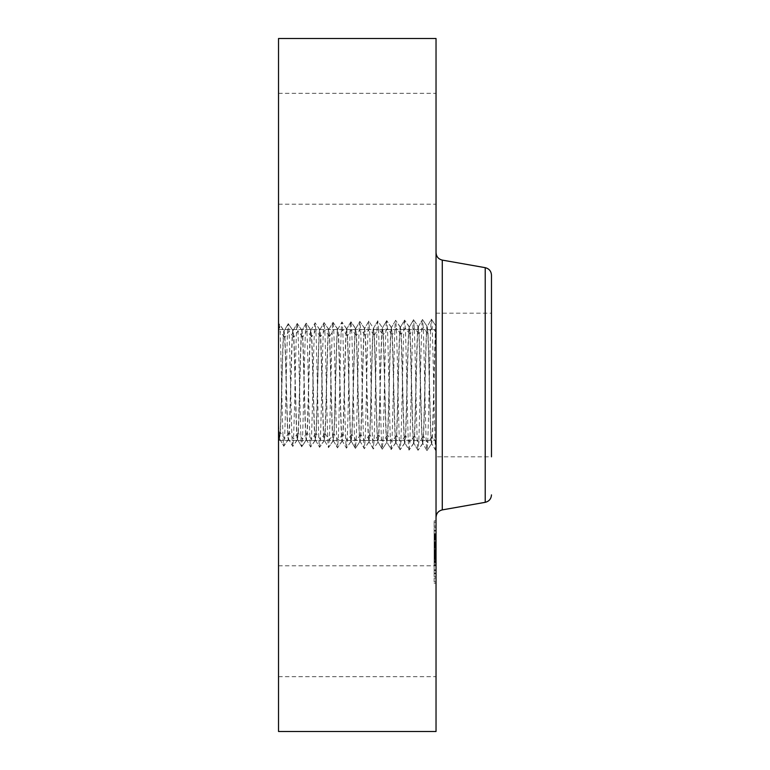 <?xml version="1.0" encoding="UTF-8"?>
<svg xmlns="http://www.w3.org/2000/svg" width="770" height="770" viewBox="0 0 770 770"><rect width="100%" height="100%" fill="white"/><g stroke="black" fill="none" stroke-linecap="round" stroke-linejoin="round"><path stroke-width="0.58" stroke-dasharray="3.85 2.89" d="M436.032 448.025L436.032 313.178L436.032 448.025M436.032 450.691L436.032 326.114L431.441 319.242L427.292 326.393C426.031 323.246 424.79 411.219 423.539 436.33L422.759 443.414L426.975 450.614C425.723 454.387 424.463 355.528 423.211 327.519L422.499 319.521L418.351 326.673C417.09 323.535 415.848 411.093 414.587 436.08L413.875 443.183C412.614 446.321 411.373 358.974 410.112 334.045L409.399 326.952C408.139 323.833 406.897 410.968 405.646 435.839L404.933 442.904C403.673 446.022 402.431 359.099 401.17 334.286L400.458 327.231C399.197 324.122 397.955 410.843 396.694 435.589L395.982 442.625C394.721 445.724 393.48 359.224 392.219 334.536L391.507 327.51C390.255 324.42 389.014 410.718 387.753 435.348L387.041 442.346C385.78 445.435 384.538 359.349 383.277 334.777L382.565 327.789C381.304 324.719 380.062 410.593 378.802 435.098L378.089 442.067L373.296 448.939L369.09 441.739L369.86 434.858C371.121 410.468 372.362 325.007 373.623 328.068L374.336 335.017M436.032 326.769C434.838 331.986 433.674 413.163 432.48 436.571L431.71 443.693L436.032 450.729L436.032 326.114L431.441 319.242C430.189 315.469 428.938 414.53 427.687 442.606L426.975 450.614L422.826 443.462C421.565 446.61 420.324 358.839 419.063 333.795L418.351 326.673L413.557 319.8L409.342 327.009L413.557 319.8C412.297 316.056 411.045 414.279 409.794 442.115L409.082 450.055L404.876 442.856L409.082 450.055C407.831 453.79 406.57 355.779 405.318 328.01L404.606 320.079L400.4 327.288L404.606 320.079C403.355 316.355 402.104 414.154 400.843 441.865L400.131 449.776L395.924 442.577L400.131 449.776C398.879 453.501 397.628 355.904 396.377 328.251L395.664 320.358L391.449 327.568L395.664 320.358C394.404 316.653 393.152 414.029 391.901 441.624L391.189 449.497L386.983 442.298L391.189 449.497C389.938 453.203 388.686 356.029 387.425 328.501L386.713 320.638L382.507 327.847L386.713 320.638C385.462 316.942 384.211 413.904 382.95 441.374L382.238 449.218L378.089 442.067C376.828 445.137 375.587 359.475 374.336 335.027L378.484 328.742L377.772 320.917L373.556 328.126L368.772 321.244L364.614 328.405L365.384 335.268C366.645 359.6 367.887 444.848 369.148 441.788L364.297 448.612L360.139 441.451L360.909 434.607C362.169 410.343 363.411 325.306 364.672 328.347L359.821 321.523L355.663 328.684L356.443 335.508C357.694 359.725 358.936 444.55 360.196 441.508L355.345 448.333L351.197 441.172L351.967 434.367C353.228 410.217 354.469 325.594 355.73 328.636L350.928 321.764L346.721 328.963L347.491 335.758C348.752 359.85 349.994 444.252 351.255 441.229L346.404 448.053L342.246 440.892L343.016 434.116C344.277 410.092 345.518 325.893 346.779 328.915L341.928 322.091L337.77 329.242L338.55 335.999C339.811 359.975 341.052 443.963 342.303 440.95L337.453 447.774L333.304 440.613L334.074 433.876C335.335 409.967 336.577 326.191 337.838 329.194L333.035 322.322L328.829 329.522L329.599 336.249C330.859 360.1 332.101 443.664 333.362 440.671L328.511 447.495L324.353 440.334L325.132 433.625C326.384 409.842 327.625 326.48 328.886 329.473L324.035 322.649L319.877 329.801L320.657 336.49C321.918 360.225 323.159 443.366 324.42 440.392L319.617 447.264L315.411 440.055L316.181 433.385C317.442 409.678 318.693 326.624 319.945 329.753L315.094 322.928L310.936 330.08L311.706 336.74C312.967 360.379 314.218 443.222 315.469 440.113L310.618 446.937L306.46 439.776L307.24 433.135C308.491 409.553 309.742 326.923 310.993 330.032L306.142 323.208L301.984 330.359L302.764 336.981C304.025 360.504 305.267 442.933 306.527 439.834L301.725 446.706L297.518 439.497L298.288 432.894C299.549 409.428 300.8 327.221 302.052 330.311L297.201 323.487L293.043 330.648L293.813 337.231C295.074 360.63 296.325 442.635 297.576 439.555L292.725 446.379L288.567 439.218L289.347 432.644C290.598 409.303 291.849 327.51 293.101 330.59L288.25 323.766L284.092 330.927L284.871 337.481C286.132 360.755 287.374 442.336 288.635 439.275L283.832 446.148L279.625 438.939L280.396 432.403C281.656 409.188 282.908 327.808 284.159 330.869L279.414 324.035L278.528 325.383L278.528 422.133L279.683 438.996L278.528 440.45L278.528 422.133M491.472 448.025L491.472 313.178L491.472 448.025M436.032 313.178L491.472 313.178L491.472 456.822L436.032 456.822M491.472 275.121L491.472 288.567M436.032 501.145L436.032 252.656L436.032 501.145M435.916 450.893C434.665 454.685 433.414 355.403 432.153 327.269L431.441 319.242L427.292 326.393L428.005 333.554C429.265 358.714 430.507 446.908 431.768 443.741L435.916 450.893M383.065 334.786C384.326 359.349 385.568 445.416 386.829 442.336L387.541 435.339C388.802 410.718 390.043 324.43 391.304 327.519L392.017 334.536C393.278 359.224 394.519 445.714 395.78 442.625L396.492 435.589C397.744 410.843 398.985 324.132 400.246 327.24L400.958 334.286C402.219 359.099 403.461 446.013 404.722 442.904L405.434 435.83C406.695 410.968 407.936 323.843 409.197 326.961L409.909 334.045C411.17 358.974 412.412 446.311 413.663 443.183L414.375 436.08C415.636 411.093 416.878 323.544 418.139 326.682L418.851 333.805C420.112 358.849 421.354 446.6 422.615 443.462L423.327 436.32C424.588 411.219 425.829 323.246 427.09 326.403L427.802 333.554C429.054 358.724 430.295 446.898 431.556 443.741L426.975 450.614L431.556 443.741L432.268 436.571C433.529 411.363 434.771 323.073 436.032 326.124M418.351 326.673L422.499 319.521L427.138 326.442L422.499 319.521C421.248 315.767 419.997 414.404 418.736 442.355L418.023 450.334L413.817 443.135L418.023 450.334C416.772 454.088 415.521 355.653 414.26 327.76L413.557 319.8L418.139 326.682M422.615 443.462L418.023 450.334L422.826 443.462M413.663 443.183L409.082 450.055L413.875 443.183M409.197 326.961L404.606 320.079L409.399 326.952M404.722 442.904L400.131 449.776L404.933 442.904M400.246 327.24L395.664 320.358L400.458 327.231M395.78 442.625L391.189 449.497L395.982 442.625M391.304 327.519L386.713 320.638L391.507 327.51M378.089 442.067L382.238 449.218L386.887 442.298L382.238 449.218C380.986 452.904 379.735 356.154 378.484 328.742L383.065 334.777L382.411 327.837L377.772 320.917C376.52 317.24 375.26 413.779 374.008 441.133L373.296 448.939C372.045 452.606 370.793 356.289 369.533 328.992L368.82 321.196C367.569 317.538 366.318 413.654 365.057 440.883L364.354 448.66C363.094 452.317 361.842 356.414 360.591 329.233L359.879 321.485C358.628 317.837 357.367 413.529 356.115 440.642L355.403 448.381C354.152 452.019 352.901 356.539 351.64 329.483L350.928 321.764C349.676 318.125 348.425 413.403 347.174 440.392L346.462 448.101C345.201 451.721 343.949 356.664 342.698 329.724L341.986 322.043C340.735 318.424 339.483 413.278 338.222 440.151L337.51 447.822C336.259 451.432 335.008 356.789 333.747 329.974L333.035 322.322C331.783 318.722 330.532 413.153 329.281 439.901L328.569 447.543C327.317 451.133 326.056 356.914 324.805 330.214L324.093 322.601C322.842 319.021 321.591 413.028 320.33 439.66L319.617 447.264C318.366 450.835 317.115 357.039 315.854 330.465L315.151 322.88C313.891 319.309 312.639 412.893 311.388 439.41L310.676 446.985C309.425 450.537 308.164 357.164 306.912 330.705L306.2 323.159C304.949 319.608 303.698 412.768 302.437 439.169L301.725 446.706C300.473 450.248 299.222 357.29 297.971 330.956L297.258 323.439C295.998 319.906 294.746 412.643 293.495 438.919L292.783 446.427C291.532 449.95 290.28 357.415 289.019 331.196L288.307 323.718C287.056 320.195 285.805 412.518 284.544 438.679L283.832 446.148C282.58 449.651 281.329 357.54 280.078 331.447L279.366 323.997L278.528 334.161L278.528 440.411L279.481 438.987L280.193 432.403C281.445 409.188 282.696 327.828 283.947 330.879L284.659 337.481C285.92 360.745 287.172 442.317 288.423 439.266L289.135 432.644C290.396 409.313 291.647 327.539 292.898 330.6L293.611 337.231C294.872 360.62 296.113 442.615 297.374 439.545L298.086 432.894C299.338 409.438 300.589 327.24 301.84 330.311L302.552 336.99C303.813 360.495 305.064 442.914 306.316 439.824L307.028 433.135C308.289 409.563 309.54 326.942 310.791 330.032L311.503 336.74C312.755 360.37 314.006 443.202 315.257 440.103L315.969 433.385C317.23 409.688 318.482 326.644 319.733 329.753L320.445 336.5C321.706 360.216 322.948 443.356 324.208 440.382L324.921 433.625C326.182 409.842 327.423 326.499 328.684 329.473L329.396 336.249C330.648 360.091 331.889 443.645 333.15 440.661L333.862 433.866C335.123 409.967 336.365 326.201 337.626 329.194L338.338 336.009C339.599 359.965 340.841 443.944 342.101 440.941L342.814 434.116C344.075 410.092 345.316 325.912 346.577 328.915L347.289 335.758C348.541 359.84 349.782 444.242 351.043 441.22L351.755 434.357C353.016 410.217 354.258 325.614 355.519 328.636L356.231 335.518C357.492 359.715 358.733 444.531 359.994 441.499L360.707 434.607C361.967 410.343 363.209 325.315 364.46 328.357L365.173 335.268C366.433 359.59 367.675 444.829 368.936 441.778L369.648 434.848C370.909 410.468 372.151 325.027 373.411 328.078L374.124 335.027C375.385 359.465 376.626 445.127 377.887 442.057L378.599 435.098C379.851 410.593 381.092 324.728 382.353 327.799L377.772 320.917L373.623 328.068M347.289 335.758L342.698 329.724L338.55 336.009M342.814 434.116L338.222 440.151L334.074 433.876M329.599 336.249L333.747 329.974M329.396 336.249L324.805 330.214L320.657 336.49M325.132 433.625L329.281 439.901L333.862 433.876M324.921 433.625L320.33 439.66L316.181 433.385M320.445 336.5L315.854 330.465L311.706 336.74M315.969 433.385L311.388 439.41L307.24 433.135M311.503 336.74L306.912 330.705L302.764 336.99M307.028 433.135L302.437 439.169L298.288 432.894M302.552 336.99L297.971 330.956L293.813 337.231M298.086 432.894L293.495 438.919L289.347 432.644M293.611 337.231L289.019 331.196L284.871 337.481M289.135 432.644L284.544 438.679L280.396 432.403M284.659 337.481L280.078 331.447M278.528 38.5L278.528 731.5M278.528 334.161L278.528 325.431L279.366 323.997L283.947 330.879M278.528 358.425L278.528 440.44L278.528 358.425M278.528 197.399L278.528 93.314L278.528 197.399M278.528 572.601L278.528 676.686L278.528 572.601M436.032 411.575L436.032 329.56L436.032 411.575M436.032 38.5L436.032 731.5M436.032 572.601L436.032 676.686L436.032 572.601M436.032 197.399L436.032 93.314L436.032 197.399M280.193 432.403L278.528 434.578M278.528 427.427L279.481 438.987M436.032 530.001L436.032 583.237L436.032 530.001M434.136 574.102L434.136 520.866L434.136 574.102M434.136 534.678L434.136 576.624L434.136 534.678M434.136 531.002L434.136 534.236L434.136 530.453L434.136 534.236L434.136 530.453L434.136 531.002L436.032 531.002L436.032 530.453L436.032 534.236L436.032 531.002M434.136 570.426L434.136 573.66L434.136 569.877L434.136 573.66L434.136 569.877L434.136 570.426L436.032 570.426L436.032 569.877L436.032 573.66L436.032 570.426M434.136 550.714L434.136 553.948L434.136 550.714M434.136 578.597L434.136 581.822L434.136 578.597M434.136 525.515L434.136 522.291L434.136 525.515M436.032 569.425L436.032 527.488L436.032 569.425M436.032 545.468L436.032 534.014L436.032 545.468L434.136 545.468L434.136 563.043L434.136 541.551L434.136 546.989L434.136 545.468L436.032 545.429M436.032 538.403L436.032 539.144L436.032 538.297L434.136 538.403L436.032 538.423M436.032 537.672L434.136 537.672L436.032 537.643M436.032 537.325L434.136 537.325L436.032 537.316M436.032 539.356L436.032 539.943L436.032 539.356L434.136 539.356L436.032 539.356M436.032 538.24L434.136 538.249M436.032 539.019L434.136 539.019L436.032 539M436.032 546.681L436.032 547.451L436.032 546.334L434.136 546.305L434.136 548.096L434.136 546.681L436.032 546.681L434.136 546.71M436.032 546.334L434.136 546.305L436.032 546.334M436.032 547.759L434.136 547.759M436.032 545.612L436.032 543.264L436.032 545.612L434.136 545.612L434.136 542.426L434.136 556.027L434.136 545.612M436.032 543.12L436.032 556.027L436.032 542.426L436.032 543.12L434.136 543.12L436.032 543.129M436.032 546.354L436.032 556.469L436.032 546.354L434.136 546.354L436.032 546.354M436.032 552.504L436.032 563.043L436.032 552.215L436.032 556.546L436.032 552.523L434.136 552.504L436.032 552.523M436.032 552.119L434.136 552.129M436.032 552.687L434.136 552.677M436.032 553.746L434.136 553.746L436.032 553.746M436.032 557.904L436.032 561.128L436.032 557.904L434.136 557.904M436.032 551.994L436.032 555.478L436.032 551.493L436.032 551.994L434.136 551.994L436.032 551.994M436.032 556.922L436.032 557.663L436.032 556.922L434.136 556.922L436.032 556.903M436.032 556.546L434.136 556.546M436.032 556.354L434.136 556.354L436.032 556.392M436.032 557.673L434.136 557.336L434.136 562.293L434.136 557.673L436.032 557.673L434.136 557.673M436.032 557.403L434.136 557.365L436.032 557.403M436.032 557.961L434.136 557.961L436.032 557.981M436.032 558.548L434.136 558.548L436.032 558.529M436.032 558.125L436.032 562.293L436.032 557.73L434.136 558.125L436.032 558.096M436.032 559.309L436.032 565.257L436.032 556.835L436.032 559.309L434.136 559.309L434.136 556.835L434.136 565.257L434.136 559.309M436.032 548.894L434.136 548.894M436.032 552.966L434.136 552.966M436.032 552.716L434.136 552.716L436.032 552.735M436.032 552.34L434.136 552.34M436.032 552.225L434.136 552.234L436.032 552.225M436.032 552.177L434.136 552.177M436.032 552.282L434.136 552.282M436.032 552.417L434.136 552.417L436.032 552.427M436.032 552.639L434.136 552.629M436.032 552.812L434.136 552.802M436.032 552.899L434.136 552.899M436.032 553.014L434.136 553.014M436.032 553.139L434.136 553.139M436.032 553.293L434.136 553.293M436.032 553.466L434.136 553.466L436.032 553.466M436.032 553.611L434.136 553.63M436.032 553.774L434.136 553.774L436.032 553.774M436.032 554.227L434.136 554.207M436.032 554.044L434.136 554.073M436.032 553.89L434.136 553.89L436.032 553.861M436.032 553.543L434.136 553.543M436.032 553.389L436.032 550.165L436.032 553.948L436.032 550.165L436.032 553.389L434.136 553.399M436.032 553.351L434.136 553.332M436.032 553.813L434.136 553.832M436.032 553.928L434.136 553.928M436.032 554.005L434.136 554.005L436.032 554.025M436.032 554.102L434.136 554.102M436.032 554.342L434.136 554.342M436.032 554.487L434.136 554.506M436.032 558.625L434.136 558.625M436.032 558.308L434.136 558.308M436.032 563.043L434.136 563.043M436.032 560.55L434.136 560.55M436.032 555.699L434.136 555.699L436.032 555.719M436.032 561.128L434.136 561.128M436.032 557.085L434.136 557.085M436.032 557.172L434.136 557.172M436.032 553.207L434.136 553.207M436.032 553.428L434.136 553.428M436.032 554.381L434.136 554.381M436.032 554.544L434.136 554.544M436.032 554.852L434.136 554.852M436.032 555.141L434.136 555.141M436.032 555.459L434.136 555.459L436.032 555.478M436.032 555.786L434.136 555.786M436.032 556.123L434.136 556.123M436.032 556.489L434.136 556.489L436.032 556.469M436.032 556.181L434.136 556.181M436.032 555.863L434.136 555.863M436.032 555.536L434.136 555.536M436.032 555.209L434.136 555.209L436.032 555.237M436.032 554.862L434.136 554.862L436.032 554.891M436.032 554.15L434.136 554.15M436.032 551.493L434.136 551.493M436.032 550.377L434.136 550.377M436.032 550.743L434.136 550.743M436.032 551.686L434.136 551.686M436.032 553.072L434.136 553.072M436.032 553.582L434.136 553.582M436.032 554.284L434.136 554.284M436.032 554.708L434.136 554.708M436.032 554.92L434.136 554.92M436.032 555.151L434.136 555.151M436.032 555.401L434.136 555.401M436.032 555.671L434.136 555.671M436.032 555.95L434.136 555.95M436.032 556.258L434.136 556.258M436.032 557.288L434.136 557.288M436.032 557.124L434.136 557.124M436.032 557.047L434.136 557.047M436.032 556.97L434.136 556.97M436.032 556.787L434.136 556.787M436.032 556.7L434.136 556.7M436.032 556.623L434.136 556.623M436.032 556.508L434.136 556.508M436.032 534.014L434.136 534.014M436.032 534.515L434.136 534.515M436.032 534.986L434.136 534.986M436.032 535.458L434.136 535.458M436.032 535.91L434.136 535.91M436.032 536.344L434.136 536.344M436.032 536.757L434.136 536.757M436.032 537.162L434.136 537.162M436.032 537.556L434.136 537.556L436.032 537.547M436.032 537.922L434.136 537.922L436.032 537.941M436.032 538.182L434.136 538.182M436.032 537.989L434.136 537.989M436.032 537.816L434.136 537.816L436.032 537.778M436.032 537.45L434.136 537.45M436.032 537.373L434.136 537.373L436.032 537.364M436.032 537.431L434.136 537.431M436.032 537.527L434.136 537.527M436.032 538.134L434.136 538.134M436.032 538.346L434.136 538.346L436.032 538.336M436.032 538.586L434.136 538.586M436.032 538.769L434.136 538.769L436.032 538.759M436.032 538.952L434.136 538.962M436.032 539.154L434.136 539.135M436.032 539.577L434.136 539.577M436.032 539.943L434.136 539.943M436.032 538.788L434.136 538.788L436.032 538.788M436.032 538.644L434.136 538.644L436.032 538.654M436.032 538.519L434.136 538.519M436.032 538.278L434.136 538.278L436.032 538.297M436.032 538.365L434.136 538.365M436.032 538.451L434.136 538.451M436.032 538.692L434.136 538.692L436.032 538.692M436.032 538.846L434.136 538.846L436.032 538.856M436.032 539.212L434.136 539.212M436.032 539.462L434.136 539.462M436.032 539.289L434.136 539.289M436.032 538.885L434.136 538.885M436.032 538.596L434.136 538.596M436.032 539.096L434.136 539.096M436.032 539.25L434.136 539.25M436.032 539.414L434.136 539.414M436.032 539.606L434.136 539.606M436.032 540.299L434.136 540.299M436.032 549.886L434.136 549.886M436.032 549.665L434.136 549.665M436.032 551.878L434.136 551.878M436.032 541.551L434.136 541.551M436.032 541.714L434.136 541.714M436.032 541.878L434.136 541.878M436.032 542.041L434.136 542.041M436.032 542.205L434.136 542.205M436.032 542.378L434.136 542.378M436.032 542.59L434.136 542.59M436.032 542.802L434.136 542.802M436.032 543.004L434.136 543.004L436.032 543.004M436.032 543.206L434.136 543.206M436.032 543.408L434.136 543.408M436.032 543.61L434.136 543.61L436.032 543.62M436.032 543.803L434.136 543.803L436.032 543.803M436.032 543.995L434.136 543.995L436.032 544.005M436.032 544.188L434.136 544.188M436.032 544.38L434.136 544.38M436.032 544.573L434.136 544.573M436.032 544.775L434.136 544.775M436.032 544.987L434.136 544.987L436.032 544.987M436.032 545.199L434.136 545.199L436.032 545.227M436.032 545.66L434.136 545.66M436.032 545.911L434.136 545.911M436.032 546.161L434.136 546.161M436.032 546.431L434.136 546.431L436.032 546.392M436.032 546.989L434.136 546.989L436.032 546.989M436.032 546.864L434.136 546.864L436.032 546.864M436.032 546.748L434.136 546.748L436.032 546.729M436.032 546.633L434.136 546.633M436.032 546.536L434.136 546.536M436.032 546.44L434.136 546.44L436.032 546.479M436.032 546.267L434.136 546.267M436.032 546.2L434.136 546.2M436.032 546.132L434.136 546.132M436.032 546.074L434.136 546.074M436.032 545.526L434.136 545.526M436.032 557.73L434.136 557.73L436.032 557.73M436.032 561.898L434.136 561.898M436.032 562.293L434.136 562.293M436.032 546.585L434.136 546.585M436.032 547.037L434.136 547.037M436.032 547.229L434.136 547.229M436.032 547.451L434.136 547.451L436.032 547.451M436.032 548.096L434.136 548.096M436.032 547.855L434.136 547.855M436.032 547.643L434.136 547.643M436.032 547.278L434.136 547.278M436.032 547.124L434.136 547.124M436.032 546.883L434.136 546.883M436.032 546.796L434.136 546.796M436.032 557.336L434.136 557.326M436.032 557.47L434.136 557.47M436.032 557.567L434.136 557.567M436.032 557.807L434.136 557.807L436.032 557.798M436.032 558.135L434.136 558.135M436.032 558.327L434.136 558.327L436.032 558.365M436.032 558.885L434.136 558.885M436.032 558.702L434.136 558.702M436.032 558.221L434.136 558.221M436.032 557.884L434.136 557.884M436.032 545.478L434.136 545.478M436.032 544.746L434.136 544.746M436.032 544.525L434.136 544.525M436.032 544.303L434.136 544.303M436.032 544.053L434.136 544.053M436.032 543.774L434.136 543.774M436.032 543.466L434.136 543.466M436.032 543.293L434.136 543.293L436.032 543.264M436.032 542.937L434.136 542.937M436.032 542.426L434.136 542.426M436.032 552.465L434.136 552.465L436.032 552.485M436.032 550.617L434.136 550.617M436.032 551.099L434.136 551.099M436.032 556.027L434.136 556.027M436.032 543.389L434.136 543.389M436.032 543.591L434.136 543.591M436.032 544.226L434.136 544.226M436.032 544.438L434.136 544.438M436.032 544.669L434.136 544.669M436.032 544.89L434.136 544.89M436.032 545.131L434.136 545.131M436.032 545.362L434.136 545.362M436.032 558.77L434.136 558.77M436.032 556.835L434.136 556.835M436.032 561.34L434.136 561.34M436.032 564.458L434.136 564.458M436.032 559.174L434.136 559.174M436.032 559.675L434.136 559.675M436.032 565.257L434.136 565.257M436.032 561.465L434.136 561.465M436.032 581.263L436.032 578.039L436.032 581.263M436.032 522.84L436.032 526.064L436.032 522.84M485.225 267.671L485.225 502.329M442.278 260.106L442.278 509.894M436.032 332.37L432.153 327.269L428.005 333.554M436.032 441.942L432.48 436.571M432.268 436.571L427.687 442.606L423.539 436.33M427.802 333.554L423.211 327.519L419.063 333.795M423.327 436.32L418.736 442.355L414.587 436.08M418.851 333.805L414.26 327.76L410.112 334.045M414.375 436.08L409.794 442.115L405.646 435.839M409.909 334.045L405.318 328.01L401.17 334.286M405.434 435.83L400.843 441.865L396.694 435.589M400.958 334.286L396.377 328.251L392.219 334.536M396.492 435.589L391.901 441.624L387.753 435.348M392.017 334.536L387.425 328.501L383.277 334.777M387.541 435.339L382.95 441.374L378.802 435.098M378.599 435.098L374.008 441.133L369.86 434.858M374.124 335.027L369.533 328.992L365.384 335.268M369.648 434.848L365.057 440.883L360.909 434.607M373.296 448.939L369.148 441.788M368.82 321.196L364.672 328.347M368.936 441.778L364.354 448.66L360.196 441.508M365.173 335.268L360.591 329.233L356.443 335.518M364.46 328.357L359.879 321.485L355.73 328.636M360.707 434.607L356.115 440.642L351.967 434.367M359.994 441.499L355.403 448.381L351.255 441.229M356.231 335.518L351.64 329.483L347.491 335.758M355.519 328.636L350.928 321.764L346.779 328.915M351.755 434.357L347.174 440.392L343.016 434.116M351.043 441.22L346.462 448.101L342.303 440.95M346.577 328.915L341.986 322.043L337.838 329.194M342.101 440.941L337.51 447.822L333.362 440.671M337.626 329.194L333.035 322.322L328.886 329.473M333.15 440.661L328.569 447.543M328.684 329.473L324.093 322.601L319.945 329.753M324.208 440.382L319.617 447.264L315.469 440.113M319.733 329.753L315.151 322.88L310.993 330.032M315.257 440.103L310.676 446.985L306.527 439.834M310.791 330.032L306.2 323.159L302.052 330.311M306.316 439.824L301.725 446.706L297.576 439.555M301.84 330.311L297.258 323.439L293.101 330.59M297.374 439.545L292.783 446.427L288.635 439.275M292.898 330.6L288.307 323.718L284.159 330.869M288.423 439.266L283.832 446.148L279.683 438.996M436.032 552.745L434.136 552.745M436.032 551.763L434.136 551.763M436.032 557.547L434.136 557.547M436.032 557.432L434.136 557.432M436.032 557.22L434.136 557.22M436.032 556.431L434.136 556.431M436.032 573.101L434.136 573.101M436.032 533.677L434.136 533.677M278.528 440.44L436.032 440.44L278.528 440.44M278.528 329.56L436.032 329.56L278.528 329.56M278.528 676.686L436.032 676.686M278.528 565.806L436.032 565.806M278.528 93.314L436.032 93.314M278.528 204.194L436.032 204.194M436.032 520.866L434.136 520.866M436.032 583.237L434.136 583.237M436.032 576.624L434.136 576.624M436.032 527.488L434.136 527.488M436.032 534.236L434.136 534.236L436.032 534.236M436.032 530.453L434.136 530.453L436.032 530.453M436.032 573.66L434.136 573.66L436.032 573.66M436.032 569.877L434.136 569.877L436.032 569.877M436.032 553.948L434.136 553.948L436.032 553.948M436.032 550.165L434.136 550.165L436.032 550.165M436.032 581.822L434.136 581.822M436.032 578.039L434.136 578.039M436.032 522.291L434.136 522.291M436.032 526.064L434.136 526.064"/><path stroke-width="1.16" d="M491.472 288.567L491.472 313.178M491.472 456.822L491.472 275.121C491.183 271.127 489.104 268.653 485.225 267.671L442.278 260.106C438.4 259.124 436.32 256.641 436.032 252.656M278.528 689.083L278.528 38.5L436.032 38.5L436.032 731.5L278.528 731.5L278.528 689.083M442.278 260.106L442.278 509.894L485.225 502.329L485.225 267.671M442.278 509.894C438.4 510.876 436.32 513.359 436.032 517.344M485.225 502.329C489.104 501.347 491.183 498.873 491.472 494.879"/></g></svg>
